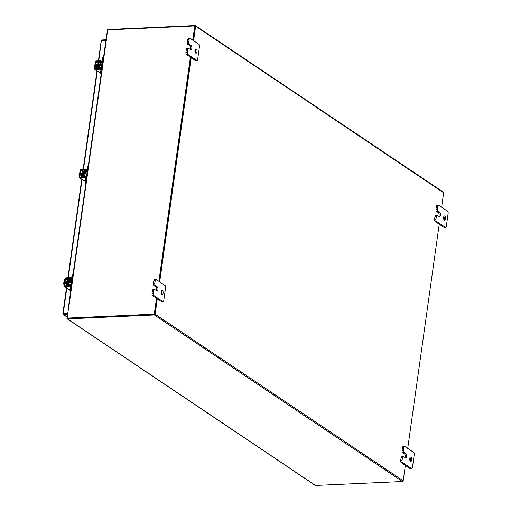 <?xml version="1.0" encoding="UTF-8"?>
<svg xmlns="http://www.w3.org/2000/svg" width="511" height="511" viewBox="0 0 511 511"><rect width="100%" height="100%" fill="white"/><g stroke="black" fill="none" stroke-linecap="round" stroke-linejoin="round"><path stroke-width="0.77" d="M444.359 220.081A2.127 1.073 -92.6 0 1 443.574 217.743A2.127 1.073 -92.6 0 1 444.544 215.949A2.127 1.073 -92.6 0 1 444.928 216.064A2.127 1.073 -92.6 0 1 445.713 218.401A2.127 1.073 -92.6 0 1 444.736 220.203A2.127 1.073 -92.6 0 1 444.359 220.081M438.789 216.345A2.127 1.073 87.4 0 0 439.128 214.313A2.127 1.073 87.4 0 0 438.361 212.646L436.56 211.439A1.616 0.811 -92.6 0 1 435.985 209.382L436.407 206.406A1.616 0.811 -92.6 0 1 437.122 205.32L438.502 205.256A1.616 0.811 87.4 0 0 437.786 206.342L436.407 206.406M435.985 209.382L437.371 209.318L437.786 206.342M438.502 205.256A1.616 0.811 87.4 0 1 438.789 205.345L447.579 211.247A1.616 0.811 87.4 0 1 448.147 213.304L446.32 226.322A1.616 0.811 87.4 0 1 445.605 227.414L444.219 227.472A1.616 0.811 -92.6 0 1 443.931 227.389L435.148 221.487A1.616 0.811 -92.6 0 1 434.574 219.43L434.995 216.453A1.616 0.811 -92.6 0 1 435.711 215.367L437.09 215.303A1.616 0.811 87.4 0 0 436.375 216.396L434.995 216.453M434.574 219.43L435.96 219.366L436.375 216.396M443.931 227.389L445.317 227.325L436.528 221.423L435.148 221.487M435.96 219.366A1.616 0.811 87.4 0 0 436.528 221.423M437.371 209.318A1.616 0.811 87.4 0 0 437.94 211.375L436.56 211.439M437.09 215.303A1.616 0.811 87.4 0 1 437.378 215.393L439.179 216.607A2.127 1.073 87.4 0 0 439.556 216.721A2.127 1.073 87.4 0 0 440.533 214.927A2.127 1.073 87.4 0 0 439.747 212.582L437.94 211.375M443.88 216.479A2.127 1.073 -92.6 0 1 444.027 219.73M195.707 53.118A2.127 1.073 -92.6 0 1 194.921 50.781A2.127 1.073 -92.6 0 1 195.892 48.979A2.127 1.073 -92.6 0 1 196.269 49.094A2.127 1.073 -92.6 0 1 197.061 51.439A2.127 1.073 -92.6 0 1 196.083 53.233A2.127 1.073 -92.6 0 1 195.707 53.118M190.137 49.375A2.127 1.073 87.4 0 0 190.475 47.351A2.127 1.073 87.4 0 0 189.709 45.683L187.907 44.47A1.616 0.811 -92.6 0 1 187.333 42.413L187.754 39.443A1.616 0.811 -92.6 0 1 188.463 38.351L189.849 38.293A1.616 0.811 87.4 0 0 189.134 39.379L187.754 39.443M187.333 42.413L188.712 42.349L189.134 39.379M189.849 38.293A1.616 0.811 87.4 0 1 190.137 38.376L198.92 44.278A1.616 0.811 87.4 0 1 199.494 46.335L197.661 59.359A1.616 0.811 87.4 0 1 196.952 60.445L195.566 60.509A1.616 0.811 -92.6 0 1 195.279 60.419L186.496 54.517A1.616 0.811 -92.6 0 1 185.921 52.461L186.336 49.49A1.616 0.811 -92.6 0 1 187.052 48.404L188.438 48.341A1.616 0.811 87.4 0 0 187.722 49.426L186.336 49.49M185.921 52.461L187.301 52.403L187.722 49.426M195.279 60.419L196.658 60.355L187.876 54.46L186.496 54.517M187.301 52.403A1.616 0.811 87.4 0 0 187.876 54.46M188.712 42.349A1.616 0.811 87.4 0 0 189.287 44.406L187.907 44.47M188.438 48.341A1.616 0.811 87.4 0 1 188.725 48.43L190.526 49.637A2.127 1.073 87.4 0 0 190.903 49.752A2.127 1.073 87.4 0 0 191.88 47.957A2.127 1.073 87.4 0 0 191.088 45.62L189.287 44.406M195.221 49.516A2.127 1.073 -92.6 0 1 195.368 52.761M410.467 461.254A2.127 1.073 -92.6 0 1 409.681 458.916A2.127 1.073 -92.6 0 1 410.652 457.121A2.127 1.073 -92.6 0 1 411.029 457.236A2.127 1.073 -92.6 0 1 411.815 459.574A2.127 1.073 -92.6 0 1 410.844 461.376A2.127 1.073 -92.6 0 1 410.467 461.254M404.897 457.517A2.127 1.073 87.4 0 0 405.229 455.493A2.127 1.073 87.4 0 0 404.469 453.819L402.668 452.612A1.616 0.811 -92.6 0 1 402.093 450.555L402.508 447.579A1.616 0.811 -92.6 0 1 403.224 446.493L404.61 446.429A1.616 0.811 87.4 0 0 403.894 447.515L402.508 447.579M402.093 450.555L403.473 450.491L403.894 447.515M404.61 446.429A1.616 0.811 87.4 0 1 404.897 446.518L413.68 452.42A1.616 0.811 87.4 0 1 414.255 454.477L412.422 467.501A1.616 0.811 87.4 0 1 411.706 468.587L410.327 468.651A1.616 0.811 -92.6 0 1 410.039 468.561L401.256 462.659A1.616 0.811 -92.6 0 1 400.681 460.603L401.097 457.632A1.616 0.811 -92.6 0 1 401.812 456.54L403.192 456.476A1.616 0.811 87.4 0 0 402.483 457.569L401.097 457.632M400.681 460.603L402.061 460.539L402.483 457.569M410.039 468.561L411.419 468.498L402.636 462.596L401.256 462.659M402.061 460.539A1.616 0.811 87.4 0 0 402.636 462.596M403.473 450.491A1.616 0.811 87.4 0 0 404.048 452.548L402.668 452.612M403.192 456.476A1.616 0.811 87.4 0 1 403.486 456.566L405.287 457.779A2.127 1.073 87.4 0 0 405.664 457.894A2.127 1.073 87.4 0 0 406.635 456.099A2.127 1.073 87.4 0 0 405.849 453.762L404.048 452.548M409.982 457.658A2.127 1.073 -92.6 0 1 410.129 460.903M161.815 294.291A2.127 1.073 -92.6 0 1 161.022 291.953A2.127 1.073 -92.6 0 1 162 290.152A2.127 1.073 -92.6 0 1 162.377 290.274A2.127 1.073 -92.6 0 1 163.162 292.611A2.127 1.073 -92.6 0 1 162.191 294.406A2.127 1.073 -92.6 0 1 161.815 294.291M156.245 290.548A2.127 1.073 87.4 0 0 156.577 288.523A2.127 1.073 87.4 0 0 155.817 286.856L154.009 285.643A1.616 0.811 -92.6 0 1 153.441 283.586L153.856 280.616A1.616 0.811 -92.6 0 1 154.571 279.523L155.951 279.466A1.616 0.811 87.4 0 0 155.235 280.552L153.856 280.616M153.441 283.586L154.82 283.528L155.235 280.552M155.951 279.466A1.616 0.811 87.4 0 1 156.238 279.555L165.027 285.451A1.616 0.811 87.4 0 1 165.596 287.508L163.769 300.532A1.616 0.811 87.4 0 1 163.054 301.618L161.674 301.682A1.616 0.811 -92.6 0 1 161.387 301.592L152.597 295.69A1.616 0.811 -92.6 0 1 152.029 293.64L152.444 290.663A1.616 0.811 -92.6 0 1 153.159 289.577L154.539 289.513A1.616 0.811 87.4 0 0 153.824 290.599L152.444 290.663M152.029 293.64L153.409 293.576L153.824 290.599M161.387 301.592L162.766 301.528L153.983 295.633L152.597 295.69M153.409 293.576A1.616 0.811 87.4 0 0 153.983 295.633M154.82 283.528A1.616 0.811 87.4 0 0 155.395 285.579L154.009 285.643M154.539 289.513A1.616 0.811 87.4 0 1 154.827 289.603L156.628 290.81A2.127 1.073 87.4 0 0 157.011 290.925A2.127 1.073 87.4 0 0 157.982 289.13A2.127 1.073 87.4 0 0 157.196 286.792L155.395 285.579M161.329 290.689A2.127 1.073 -92.6 0 1 161.476 293.934M106.064 39.775L102.085 39.954L101.338 40.682L106.384 40.203M102.085 39.954L102.021 40.401M67.612 313.377L62.949 313.856L63.536 313.786L62.949 313.856L63.498 314.54L63.581 313.939L67.561 313.754M62.949 313.856L63.498 314.54L67.478 314.361M67.586 313.601L63.498 313.792M101.338 40.682L98.776 60.662M106.429 40.235L106.039 39.973L107.412 30.226A0.747 0.607 -56.1 0 1 108.153 29.491L195.068 25.55A0.747 0.607 -56.1 0 1 195.387 25.633L443.42 192.187A0.747 0.607 123.9 0 1 443.65 192.775L441.619 207.242M157.299 298.852L155.14 314.227A0.747 0.607 -56.1 0 1 154.399 314.961L67.478 318.896L315.517 485.45A0.747 0.607 123.9 0 1 315.198 485.367L67.165 318.813A0.747 0.607 -56.1 0 1 66.935 318.225L68.512 308.465M154.482 314.361L67.516 318.283M315.517 485.45L402.432 481.509A0.747 0.607 123.9 0 0 403.179 480.774L405.338 465.4M159.688 281.868L191.197 57.679M193.586 40.695L195.617 26.227A0.747 0.607 -56.1 0 0 195.387 25.633M439.23 224.227L407.721 448.415M154.59 314.246L156.8 298.513L154.578 314.354L154.265 314.144L156.494 298.309M159.189 281.535L190.699 57.341L159.189 281.535M192.775 40.152L194.774 25.94L195.081 26.144L193.088 40.356L195.036 26.163M154.578 314.354L67.471 318.302L67.158 318.098L68.57 308.037L69.049 307.743L68.563 308.101M106.71 40.145L106.25 39.941L107.661 29.887L194.774 25.94M106.02 40.51L106.575 40.228L106.25 39.941M67.158 318.098L154.265 314.144M158.883 281.325L190.386 57.136M67.267 313.613L66.494 313.652M70.499 284.474A1.699 0.856 -92.6 0 1 69.86 285.138A1.699 0.856 -92.6 0 1 68.959 282.89A1.699 0.856 -92.6 0 1 69.707 281.746A1.699 0.856 -92.6 0 1 70.403 282.347M72.064 281.325L71.086 281.369A0.683 0.549 -56.1 0 0 70.409 282.04L68.333 280.648A0.683 0.549 123.9 0 1 69.011 279.977L71.086 281.369M70.639 291.455L70.346 291.257A1.022 0.511 -92.6 0 1 69.981 289.961L70.684 289.929L71.112 286.875A1.578 1.278 -56.1 0 0 69.962 285.445L68.231 285.528A0.683 0.549 123.9 0 1 67.733 284.908L68.627 285.508M68.27 280.609L67.573 280.641L66.973 284.902L67.733 284.908L68.333 280.648M67.037 284.94A1.488 1.207 -56.1 0 0 67.145 285.713M70.179 286.301A0.767 0.62 123.9 0 1 70.416 286.907L69.981 289.961M70.684 289.929A1.022 0.511 87.4 0 0 70.742 290.74M67.644 280.635A1.488 1.207 -56.1 0 1 69.119 279.217L70.85 279.134A0.767 0.62 123.9 0 0 71.61 278.38L72.038 275.327A1.022 0.511 -92.6 0 1 72.492 274.643A1.022 0.511 -92.6 0 1 72.671 274.694M72.134 280.839L70.742 279.9L69.011 279.977M70.742 279.9A1.578 1.278 -56.1 0 0 72.306 278.348L72.741 275.295L72.038 275.327M72.996 274.694A1.022 0.511 87.4 0 0 72.741 275.295M70.045 285.087L69.994 285.445M66.973 284.902L67.676 284.87M65.855 283.848A1.105 0.556 -92.6 0 1 65.849 283.235A1.105 0.556 -92.6 0 1 66.091 282.615M67.062 284.282A1.105 0.556 -92.6 0 1 66.915 283.183A1.105 0.556 -92.6 0 1 67.318 282.462M67.465 281.427A2.127 1.073 87.4 0 0 67.356 281.42A2.127 1.073 87.4 0 0 66.417 282.851A2.127 1.073 87.4 0 0 67.056 285.47M67.177 281.459A2.127 1.073 87.4 0 0 66.992 281.44A2.127 1.073 87.4 0 0 66.053 282.87A2.127 1.073 87.4 0 0 67.133 285.694M71.629 284.416A1.067 0.537 -92.6 0 1 71.585 284.429A1.067 0.537 -92.6 0 1 71.016 283.017A1.067 0.537 -92.6 0 1 71.483 282.302A1.067 0.537 -92.6 0 1 71.885 282.609M64.309 282.743L63.773 282.768L64.431 281.829M64.226 283.343L63.69 283.369L63.99 284.966M63.773 282.775L64.258 283.1M66.385 281.861A1.194 0.6 87.4 0 0 66.2 281.81A1.194 0.6 87.4 0 0 65.67 282.615A1.194 0.6 87.4 0 0 66.072 284.116M69.515 277.658A1.067 0.319 8 0 1 70.952 277.965L70.844 278.731A1.067 0.319 -172 0 0 69.407 278.425L69.515 277.658L66.06 277.818A1.233 1.003 -56.1 0 0 64.827 279.032L63.926 285.464A1.233 1.003 -56.1 0 0 64.827 286.582L68.282 286.422L68.391 285.662L64.935 285.815A0.428 0.345 123.9 0 1 64.622 285.432L65.529 279A0.428 0.345 123.9 0 1 65.951 278.578L69.407 278.425M68.391 285.662A1.067 0.319 8 0 1 69.828 285.962L69.72 286.728L70.377 287.169M64.827 286.582L68.851 289.277L70.09 289.22M68.851 289.277A1.233 1.003 123.9 0 1 68.321 289.137L64.303 286.441M66.206 282.238L65.881 282.015M69.72 286.728A1.067 0.319 -172 0 0 68.282 286.422M70.952 277.965L71.604 278.406M85.752 175.944A1.699 0.856 -92.6 0 1 85.113 176.608A1.699 0.856 -92.6 0 1 84.213 174.36A1.699 0.856 -92.6 0 1 84.96 173.216A1.699 0.856 -92.6 0 1 85.656 173.823M87.317 172.795L86.34 172.839A0.683 0.549 -56.1 0 0 85.656 173.51L83.587 172.118A0.683 0.549 123.9 0 1 84.264 171.453L86.34 172.839M85.893 182.925L85.599 182.727A1.022 0.511 -92.6 0 1 85.235 181.431L85.937 181.399L86.365 178.345A1.578 1.278 -56.1 0 0 85.216 176.921L83.485 176.998A0.683 0.549 123.9 0 1 82.986 176.378L83.881 176.978M83.523 172.079L82.827 172.111L82.29 176.41L82.986 176.378L83.587 172.118M82.29 176.41A1.488 1.207 -56.1 0 0 82.399 177.189M85.433 177.771A0.767 0.62 123.9 0 1 85.663 178.377L85.235 181.431M85.937 181.399A1.022 0.511 87.4 0 0 85.995 182.216M82.897 172.105A1.488 1.207 -56.1 0 1 84.372 170.687L86.097 170.61A0.767 0.62 123.9 0 0 86.864 169.856L87.292 166.797A1.022 0.511 -92.6 0 1 87.745 166.113A1.022 0.511 -92.6 0 1 87.924 166.171M87.387 172.309L85.995 171.37L84.264 171.453M85.995 171.37A1.578 1.278 -56.1 0 0 87.56 169.824L87.988 166.771L87.292 166.797M88.25 166.171A1.022 0.511 87.4 0 0 87.988 166.771M85.299 176.563L85.248 176.921M82.226 176.372L82.929 176.34M81.108 175.318A1.105 0.556 -92.6 0 1 81.102 174.705A1.105 0.556 -92.6 0 1 81.345 174.091M82.316 175.752A1.105 0.556 -92.6 0 1 82.169 174.66A1.105 0.556 -92.6 0 1 82.571 173.932M82.718 172.897A2.127 1.073 87.4 0 0 82.61 172.89A2.127 1.073 87.4 0 0 81.671 174.321A2.127 1.073 87.4 0 0 82.309 176.94M82.431 172.935A2.127 1.073 87.4 0 0 82.245 172.91A2.127 1.073 87.4 0 0 81.3 174.34A2.127 1.073 87.4 0 0 82.386 177.164M86.883 175.893A1.067 0.537 -92.6 0 1 86.832 175.899A1.067 0.537 -92.6 0 1 86.27 174.487A1.067 0.537 -92.6 0 1 86.736 173.772A1.067 0.537 -92.6 0 1 87.138 174.079M79.563 174.213L79.026 174.238L79.684 173.306M79.473 174.813L78.943 174.839L79.243 176.442M79.026 174.245L79.512 174.57M81.639 173.331A1.194 0.6 87.4 0 0 81.447 173.28A1.194 0.6 87.4 0 0 80.923 174.085A1.194 0.6 87.4 0 0 81.326 175.592M84.769 169.135A1.067 0.319 8 0 1 86.206 169.441L86.097 170.201A1.067 0.319 -172 0 0 84.66 169.895L84.769 169.135L81.313 169.288A1.233 1.003 -56.1 0 0 80.08 170.502L79.179 176.934A1.233 1.003 -56.1 0 0 80.08 178.052L83.536 177.892L83.644 177.132L80.189 177.285A0.428 0.345 123.9 0 1 79.876 176.902L80.783 170.47A0.428 0.345 123.9 0 1 81.204 170.054L84.66 169.895M83.644 177.132A1.067 0.319 8 0 1 85.081 177.438L84.973 178.198L85.631 178.639M80.08 178.052L84.098 180.753L85.337 180.696M84.098 180.753A1.233 1.003 123.9 0 1 83.574 180.607L79.556 177.911M81.46 173.708L81.128 173.491M84.973 178.198A1.067 0.319 -172 0 0 83.536 177.892M86.206 169.441L86.857 169.876M101.006 67.42A1.699 0.856 -92.6 0 1 100.367 68.084A1.699 0.856 -92.6 0 1 99.46 65.83A1.699 0.856 -92.6 0 1 100.213 64.686A1.699 0.856 -92.6 0 1 100.903 65.293M102.57 64.271L101.593 64.316A0.683 0.549 -56.1 0 0 100.91 64.986L98.84 63.594A0.683 0.549 123.9 0 1 99.517 62.923L101.593 64.316M101.146 74.402L100.852 74.204A1.022 0.511 -92.6 0 1 100.488 72.901L101.184 72.869L101.619 69.815A1.578 1.278 -56.1 0 0 100.463 68.391L98.738 68.468A0.683 0.549 123.9 0 1 98.24 67.854L99.134 68.448M98.776 63.549L98.08 63.581L97.544 67.886L98.24 67.854L98.84 63.594M97.544 67.886A1.488 1.207 -56.1 0 0 97.652 68.659M100.686 69.241A0.767 0.62 123.9 0 1 100.916 69.847L100.488 72.901M101.184 72.869A1.022 0.511 87.4 0 0 101.248 73.686M98.15 63.581A1.488 1.207 -56.1 0 1 99.626 62.157L101.35 62.08A0.767 0.62 123.9 0 0 102.117 61.326L102.545 58.273A1.022 0.511 -92.6 0 1 102.998 57.583A1.022 0.511 -92.6 0 1 103.177 57.641M102.641 63.779L101.248 62.847L99.517 62.923M101.248 62.847A1.578 1.278 -56.1 0 0 102.813 61.294L103.241 58.241L102.545 58.273M103.503 57.641A1.022 0.511 87.4 0 0 103.241 58.241M100.552 68.033L100.501 68.391M97.48 67.842L98.176 67.81M96.362 66.794A1.105 0.556 -92.6 0 1 96.355 66.181A1.105 0.556 -92.6 0 1 96.598 65.561M97.569 67.222A1.105 0.556 -92.6 0 1 97.422 66.13A1.105 0.556 -92.6 0 1 97.825 65.402M97.965 64.373A2.127 1.073 87.4 0 0 97.863 64.367A2.127 1.073 87.4 0 0 96.924 65.798A2.127 1.073 87.4 0 0 97.563 68.41M97.678 64.405A2.127 1.073 87.4 0 0 97.492 64.38A2.127 1.073 87.4 0 0 96.553 65.81A2.127 1.073 87.4 0 0 97.639 68.634M102.136 67.363A1.067 0.537 -92.6 0 1 102.085 67.369A1.067 0.537 -92.6 0 1 101.523 65.957A1.067 0.537 -92.6 0 1 101.989 65.242A1.067 0.537 -92.6 0 1 102.392 65.549M94.765 66.047L94.279 65.721L94.509 64.993A2.153 1.079 -92.6 0 1 94.509 64.986L94.937 64.776M94.279 65.708L94.816 65.683M94.727 66.289L94.19 66.315L94.497 67.912M96.892 64.801A1.194 0.6 87.4 0 0 96.7 64.75A1.194 0.6 87.4 0 0 96.177 65.555A1.194 0.6 87.4 0 0 96.573 67.062M100.022 60.605A1.067 0.319 8 0 1 101.459 60.911L101.35 61.671A1.067 0.319 -172 0 0 99.913 61.365L100.022 60.605L96.566 60.758A1.233 1.003 -56.1 0 0 95.333 61.972L94.433 68.404A1.233 1.003 -56.1 0 0 95.333 69.522L98.789 69.368L98.898 68.602L95.442 68.761A0.428 0.345 123.9 0 1 95.129 68.372L96.036 61.94A0.428 0.345 123.9 0 1 96.458 61.524L99.913 61.365M98.898 68.602A1.067 0.319 8 0 1 100.335 68.908L100.226 69.675L100.884 70.116M95.333 69.522L99.351 72.223L100.59 72.166M99.351 72.223A1.233 1.003 123.9 0 1 98.827 72.083L94.81 69.381M96.707 65.178L96.381 64.961M100.226 69.675A1.067 0.319 -172 0 0 98.789 69.368M101.459 60.911L102.111 61.352M438.361 212.646L439.747 212.582M189.709 45.683L191.088 45.62M404.469 453.819L405.849 453.762M155.817 286.856L157.196 286.792M67.113 316.967L63.498 314.54M63.23 313.575L66.807 288.121M68.27 277.716L82.06 179.591M83.523 169.186L97.314 71.061M154.399 314.961L402.432 481.509M155.14 314.227L403.179 480.774M443.65 192.775L195.617 26.227M106.301 40.241L68.71 307.737M69.707 281.746L69.138 281.772A1.699 0.856 87.4 0 0 68.391 282.915A1.699 0.856 87.4 0 0 69.298 285.164L69.86 285.138M69.541 285.151A1.872 0.939 -92.6 0 1 68.493 284.87A1.872 0.939 -92.6 0 1 68.161 282.864A1.872 0.939 -92.6 0 1 69.387 281.759M70.671 291.244L70.346 291.257M65.951 278.578L67.944 279.919M64.622 285.432L65.184 285.802M67.688 280.45L65.529 279M65.989 281.893L66.379 281.874M84.96 173.216L84.392 173.242A1.699 0.856 87.4 0 0 83.644 174.385A1.699 0.856 87.4 0 0 84.545 176.634L85.113 176.608M84.794 176.627A1.872 0.939 -92.6 0 1 83.747 176.346A1.872 0.939 -92.6 0 1 83.414 174.334A1.872 0.939 -92.6 0 1 84.641 173.229M85.925 182.714L85.599 182.727M81.204 170.054L83.197 171.389M79.876 176.902L80.431 177.279M82.942 171.92L80.783 170.47M81.243 173.363L81.632 173.35M100.213 64.686L99.645 64.712A1.699 0.856 87.4 0 0 98.898 65.855A1.699 0.856 87.4 0 0 99.798 68.11L100.367 68.084M100.047 68.097A1.872 0.939 -92.6 0 1 99 67.816A1.872 0.939 -92.6 0 1 98.668 65.81A1.872 0.939 -92.6 0 1 99.888 64.705M101.178 74.184L100.852 74.204M96.458 61.524L98.451 62.859M95.129 68.372L95.685 68.749M98.189 63.39L96.036 61.94M96.496 64.84L96.886 64.82M63.179 314.45L67.094 317.082M101.242 40.554L98.412 60.675M96.988 70.844L83.165 169.205M81.734 179.374L67.912 277.735M66.481 287.897L62.853 313.722M68.333 307.877L105.93 40.382M73.009 274.618L72.492 274.643M71.387 286.134L70.627 285.63M67.356 281.42L66.992 281.44M71.585 284.429L69.164 284.538M71.483 282.302L69.068 282.411M88.262 166.088L87.745 166.113M86.64 177.611L85.88 177.1M82.61 172.89L82.245 172.91M86.832 175.899L84.417 176.008M86.736 173.772L84.321 173.881M103.516 57.564L102.998 57.583M101.893 69.081L101.133 68.57M97.863 64.367L97.492 64.38M102.085 67.369L99.671 67.478M101.989 65.242L99.575 65.351"/></g></svg>
